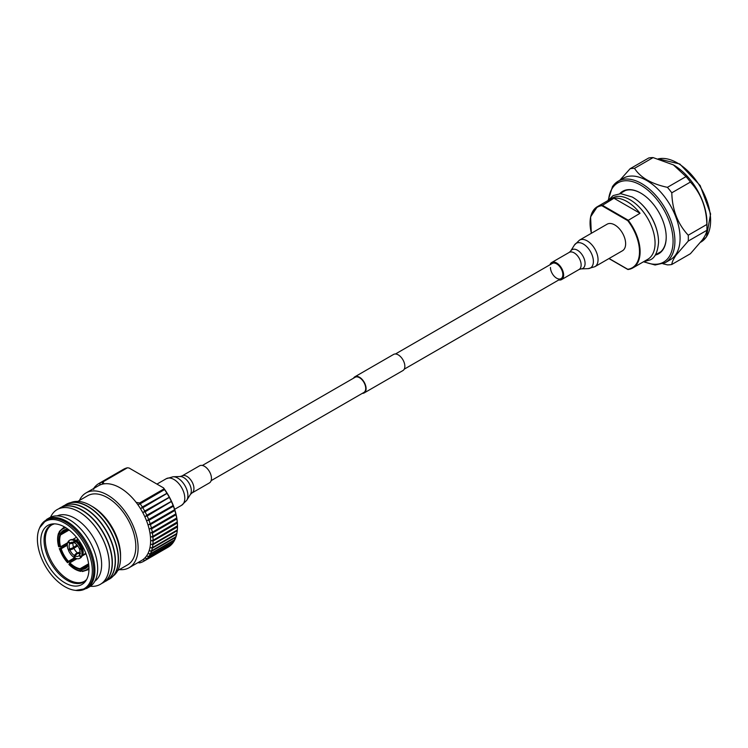<?xml version="1.0" encoding="UTF-8"?>
<svg xmlns="http://www.w3.org/2000/svg" width="748" height="748" viewBox="0 0 748 748"><rect width="100%" height="100%" fill="white"/><g stroke="black" fill="none" stroke-linecap="round" stroke-linejoin="round"><path stroke-width="1.12" d="M362.322 393.364A9.322 5.376 -120 0 0 364.164 392.934A9.322 5.376 -120 0 0 365.594 385.463A9.322 5.376 -120 0 0 359.507 377.254A9.322 5.376 -120 0 0 354.851 376.796A9.322 5.376 -120 0 0 353.552 378.179M364.164 392.934L402.929 370.559A9.322 5.376 -120 0 0 404.35 363.089A9.322 5.376 -120 0 0 398.263 354.879A9.322 5.376 -120 0 0 393.607 354.421L354.851 376.796M211.123 480.655L363.893 392.457A8.77 5.068 -120 0 0 365.239 385.426A8.77 5.068 -120 0 0 359.507 377.703A8.77 5.068 -120 0 0 355.122 377.273L202.353 465.471M550.444 267.466A8.77 5.068 -120 0 0 554.277 276.293A8.77 5.068 -120 0 0 561.037 278.639A8.77 5.068 -120 0 0 562.851 274.628A8.77 5.068 -120 0 0 559.027 265.802A8.77 5.068 -120 0 0 552.267 263.446L395.458 353.982M558.775 279.948A9.864 5.694 -120 0 0 561.58 279.593A9.864 5.694 -120 0 0 563.627 275.068A9.864 5.694 -120 0 0 559.317 265.147A9.864 5.694 -120 0 0 551.715 262.501A9.864 5.694 -120 0 0 550.004 264.755M594.866 266.699L622.458 250.767A15.343 8.864 -120 0 0 625.637 243.745A15.343 8.864 -120 0 0 618.942 228.299A15.343 8.864 -120 0 0 607.114 224.194L579.513 240.117L574.408 245.073A14.249 8.228 -120 0 1 585.74 245.755A14.249 8.228 -120 0 1 593.388 261.463A14.249 8.228 -120 0 1 588.022 268.654L594.866 266.699A15.343 8.864 -120 0 0 598.045 259.678A15.343 8.864 -120 0 0 591.341 244.231A15.343 8.864 -120 0 0 579.513 240.117M88.657 564.712L81.298 569.424L82.43 571.537L88.965 569.443M81.784 570.846L80.326 570.761L80.073 568.714L88.601 563.796M76.941 558.7L69.826 562.805L68.947 564.516C72.893 568.405 76.894 570.696 80.952 571.388L80.326 570.761A23.627 13.642 60 0 1 68.966 564.216M75.455 558.214L67.554 562.72L68.414 561.318L75.015 557.512M67.311 545.217L61.158 548.761L59.242 548.686L67.554 562.72A23.627 13.642 60 0 1 59.513 548.808L67.348 544.235M58.924 546.844A23.627 13.642 60 0 1 58.914 533.717L58.681 532.866C57.259 536.727 57.25 541.346 58.653 546.704L60.569 546.797L67.666 542.702M69.106 530.023L60.56 534.951L58.914 533.717L59.569 532.417M64.384 526.863L59.288 531.501L59.494 532.426A23.627 13.642 60 0 1 66.02 527.836M67.928 529.126L67.965 529.247A22.01 12.707 60 0 0 60.551 533.539L59.494 532.426M60.551 533.539L68.395 529.472M81.298 569.424A22.01 12.707 60 0 0 88.703 565.133L88.778 565.198M70.808 502.6A42.496 24.534 60 0 1 90.508 505.47L92.331 506.518A39.925 23.048 60 0 1 120.559 555.418L120.559 557.512A42.496 24.534 60 0 1 113.191 576.016M109.423 579.083A43.16 24.918 -120 0 0 109.535 579.017A43.16 24.918 -120 0 0 118.465 559.261A43.16 24.918 -120 0 0 99.634 515.83A43.16 24.918 -120 0 0 66.376 504.274A43.16 24.918 -120 0 0 66.263 504.33M64.786 505.293A43.16 24.918 60 0 1 66.151 504.395A43.16 24.918 60 0 1 99.409 515.961A43.16 24.918 60 0 1 118.249 559.392A43.16 24.918 60 0 1 109.311 579.148A43.16 24.918 60 0 1 107.843 579.887M106.366 580.85A43.16 24.918 -120 0 0 106.478 580.785A43.16 24.918 -120 0 0 115.416 561.028A43.16 24.918 -120 0 0 96.576 517.597A43.16 24.918 -120 0 0 63.318 506.031A43.16 24.918 -120 0 0 63.206 506.097M61.729 507.06A43.16 24.918 60 0 1 63.094 506.162A43.16 24.918 60 0 1 96.352 517.719A43.16 24.918 60 0 1 115.192 561.159A43.16 24.918 60 0 1 106.253 580.915A43.16 24.918 60 0 1 104.795 581.645M103.318 582.608A43.16 24.918 -120 0 0 103.43 582.542A43.16 24.918 -120 0 0 112.368 562.786A43.16 24.918 -120 0 0 93.528 519.355A43.16 24.918 -120 0 0 60.27 507.789A43.16 24.918 -120 0 0 60.158 507.855M58.681 508.818A43.16 24.918 60 0 1 60.046 507.92A43.16 24.918 60 0 1 93.304 519.486A43.16 24.918 60 0 1 112.144 562.917A43.16 24.918 60 0 1 103.205 582.673A43.16 24.918 60 0 1 101.747 583.412M100.326 584.328L100.372 584.31A43.16 24.918 -120 0 0 100.372 584.31A43.16 24.918 -120 0 0 109.311 564.553A43.16 24.918 -120 0 0 90.471 521.113A43.16 24.918 -120 0 0 57.222 509.556A43.16 24.918 -120 0 0 57.194 509.566A43.16 24.918 60 0 1 90.433 521.141A43.16 24.918 60 0 1 109.264 564.572A43.16 24.918 60 0 1 100.326 584.328A43.16 24.918 60 0 1 90.415 586.254M40.757 541.056A34.09 19.682 60 0 1 52.781 523.909A34.09 19.682 60 0 1 76.904 537.803A34.09 19.682 60 0 1 88.975 568.891A34.09 19.682 60 0 1 85.73 580.972A34.09 19.682 60 0 1 58.606 578.241A34.09 19.682 60 0 1 40.757 541.056M79.428 500.468A43.16 24.918 60 0 1 86.011 492.932L98.521 485.704A43.16 24.918 60 0 1 104.028 483.853A43.16 24.918 60 0 1 136.173 502.413A43.16 24.918 60 0 1 150.619 540.701A43.16 24.918 60 0 1 141.681 560.458L129.17 567.685A43.16 24.918 60 0 1 119.353 569.611M136.173 502.413L139.614 502.983A44.88 25.918 60 0 1 139.698 503.114L138.773 504.386L140.213 503.834A44.88 25.918 60 0 1 142.307 506.994L141.297 508.201L142.774 507.752A44.88 25.918 60 0 1 144.682 511.052L143.588 512.174L145.103 511.828A44.88 25.918 60 0 1 146.795 515.232L145.626 516.26L147.169 516.027A44.88 25.918 60 0 1 148.637 519.486L147.393 520.421L148.955 520.29A44.88 25.918 60 0 1 150.18 523.778L148.871 524.61L150.432 524.582A44.88 25.918 60 0 1 151.405 528.051L150.03 528.771L151.592 528.845A44.88 25.918 60 0 1 152.293 532.258L150.872 532.875L152.424 533.044A44.88 25.918 60 0 1 152.844 536.363L151.377 536.868L152.919 537.12A44.88 25.918 60 0 1 153.059 540.308L151.545 540.701L153.059 541.038L177.472 526.938L177.472 525.966M86.011 492.932A43.16 24.918 60 0 1 119.269 504.498A43.16 24.918 60 0 1 138.109 547.929A43.16 24.918 60 0 1 129.17 567.685M77.829 501.394L87.628 495.737A39.925 23.048 60 0 1 118.39 506.433A39.925 23.048 60 0 1 135.818 546.601A39.925 23.048 60 0 1 127.553 564.88L117.754 570.537M57.157 515.896A37.765 21.804 60 0 1 85.852 527.321A37.765 21.804 60 0 1 101.635 564.572A37.765 21.804 60 0 1 94.856 581.196M97.67 568.63A39.925 23.048 60 0 1 89.405 586.9L86.637 588.498A39.925 23.048 60 0 0 94.903 570.228A39.925 23.048 60 0 0 77.483 530.052A39.925 23.048 60 0 0 46.713 519.355L49.48 517.756A39.925 23.048 60 0 1 80.242 528.453A39.925 23.048 60 0 1 97.67 568.63M92.331 570.827A38.84 22.421 60 0 1 74.669 590.256A38.84 22.421 60 0 1 37.4 539.121A38.84 22.421 60 0 1 39.205 528.845A38.84 22.421 60 0 1 69.845 526.667A38.84 22.421 60 0 1 92.331 570.827M152.424 533.044L176.837 518.944L176.809 518.102A44.02 25.413 60 0 1 177.295 521.964L152.844 536.363M176.837 518.944A44.88 25.918 60 0 1 177.267 522.263M150.432 524.582L174.845 510.491L174.808 509.799A44.02 25.413 60 0 1 175.93 513.829L151.405 528.051M174.845 510.491A44.88 25.918 60 0 1 175.817 513.951M147.169 516.027L171.563 501.412A44.02 25.413 60 0 1 173.274 505.442L148.637 519.486M171.582 501.936A44.88 25.918 60 0 1 173.05 505.396M142.774 507.752L167.215 493.315A44.02 25.413 60 0 1 169.431 497.158L144.682 511.052M167.187 493.652A44.88 25.918 60 0 1 169.095 496.962M139.614 502.983L164.027 488.893L163.55 487.911A44.02 25.413 60 0 1 164.588 489.342L164.121 489.014L139.698 503.114M145.103 511.828L169.516 497.308A44.02 25.413 60 0 1 171.488 501.263L146.795 515.232M169.516 497.738A44.88 25.918 60 0 1 171.208 501.132M148.955 520.29L173.368 506.2L173.33 505.592A44.02 25.413 60 0 1 174.752 509.64L150.18 523.778M173.368 506.2A44.88 25.918 60 0 1 174.593 509.678M151.592 528.845L176.004 514.755L175.967 513.988A44.02 25.413 60 0 1 176.78 517.953L152.293 532.258M176.004 514.755A44.88 25.918 60 0 1 176.706 518.168M152.919 537.12L177.332 523.02L177.313 522.113A44.02 25.413 60 0 1 177.472 525.825L153.059 540.308M177.332 523.02A44.88 25.918 60 0 1 177.472 526.218M97.913 484.171L97.932 484.106A44.88 25.918 60 0 1 98.876 483.507A44.88 25.918 60 0 1 99.839 483.002L99.839 484.265L100.297 482.787L124.71 468.687A44.88 25.918 60 0 1 126.805 467.939L102.392 482.03L102.354 483.358L102.897 481.899L127.319 467.809A44.88 25.918 60 0 1 127.45 467.771L103.037 481.871L104.028 483.853M100.297 482.787A44.88 25.918 60 0 1 102.392 482.03M93.921 488.369L93.977 487.986A44.88 25.918 60 0 1 95.445 486.219L95.501 487.322L95.819 485.845A44.88 25.918 60 0 1 97.511 484.405M93.93 488.276L93.734 489.435M98.876 483.507L123.298 469.417A44.88 25.918 60 0 1 124.252 468.903L99.839 483.002M177.472 526.938A44.88 25.918 60 0 1 177.332 529.967L152.919 544.067L151.377 544.348L152.854 544.74A44.88 25.918 60 0 1 152.433 547.583L150.872 547.751L152.302 548.209L176.715 534.119A44.88 25.918 60 0 1 176.023 536.718L151.61 550.818L150.03 550.883L151.414 551.398A44.88 25.918 60 0 1 150.451 553.744L148.871 553.707L150.198 554.259L174.611 540.168A44.88 25.918 60 0 1 173.386 542.235L148.974 556.325L147.393 556.194L148.665 556.774A44.88 25.918 60 0 1 147.197 558.541L145.626 558.317L146.832 558.915L171.283 544.638M171.245 544.815A44.88 25.918 60 0 1 169.544 546.264L145.131 560.355L143.588 560.046L144.71 560.654L169.142 546.489M174.611 540.168L174.761 539.018M176.715 534.119L176.78 533.044M151.414 551.398L175.827 537.298L175.93 536.185M175.827 537.298A44.88 25.918 60 0 1 174.864 539.654L150.451 553.744M148.665 556.774L173.078 542.683L173.274 541.505M173.078 542.683A44.88 25.918 60 0 1 171.61 544.441L147.197 558.541M169.132 546.554A44.88 25.918 60 0 1 168.178 547.153L143.766 561.252A44.88 25.918 60 0 1 142.812 561.757L142.746 561.739M142.344 561.972A44.88 25.918 60 0 1 140.25 562.72L140.072 562.664M146.832 558.915A44.88 25.918 60 0 1 145.131 560.355M150.198 554.259A44.88 25.918 60 0 1 148.974 556.325M152.302 548.209A44.88 25.918 60 0 1 151.61 550.818M153.059 541.038A44.88 25.918 60 0 1 152.919 544.067M144.71 560.654A44.88 25.918 60 0 1 143.766 561.252M139.745 562.861A44.88 25.918 60 0 1 139.614 562.889L137.941 562.618M163.55 487.911L129.142 468.042L127.45 467.771M140.213 503.834L164.691 489.482A44.02 25.413 60 0 1 167.122 493.166L142.307 506.994M164.625 489.734A44.88 25.918 60 0 1 166.72 492.904M90.508 505.47A42.496 24.534 60 0 1 120.559 557.512M50.555 517.205A43.16 24.918 60 0 1 57.175 509.584L57.222 509.556M152.854 544.74L177.267 530.65L177.295 529.621M177.267 530.65A44.88 25.918 60 0 1 176.846 533.483L152.433 547.583M148.871 524.61L174.649 509.725M145.626 516.26L171.414 501.375M141.297 508.201L167.075 493.315M138.773 504.386L164.56 489.501M143.588 512.174L169.366 497.289M147.393 520.421L173.181 505.536M69.77 540.206A10.36 5.984 60 0 1 70.06 540.009A10.36 5.984 60 0 1 72.229 539.532L73.697 539.617A9.49 5.479 60 0 1 76.081 540.318L74.248 540.673L74.248 542.786L75.015 542.936M77.998 539.215L76.081 540.318M72.229 539.532A10.36 5.984 60 0 1 74.856 540.318M73.192 542.468L70.078 543.16L68.489 541.187A10.36 5.984 60 0 1 69.452 540.365A10.36 5.984 60 0 1 74.248 540.673M70.078 543.16A7.77 4.488 60 0 1 74.248 542.786M77.081 545.068L72.276 548.097L68.105 549.406A10.36 5.984 60 0 1 68.105 541.73L69.695 543.702L72.276 543.422L73.491 541.758M68.666 541.402L68.105 541.73M69.695 549.266A7.77 4.488 60 0 1 69.695 543.702M73.491 547.143A7.555 4.357 60 0 1 73.042 543.048A7.555 4.357 60 0 1 73.154 542.59M77.427 545.488L68.489 550.397L72.659 549.088L77.736 545.89M80.101 551.893L76.165 553.455L74.248 555.446L74.248 557.559L74.856 557.213M74.248 557.559A10.36 5.984 60 0 1 68.489 550.397M74.248 555.446A7.77 4.488 60 0 1 70.078 550.248M77.914 553.155A7.555 4.357 60 0 1 73.874 548.125M82.243 555.68L85.917 553.557M80.438 553.576L79.185 555.512L80.775 557.484L81.382 557.138A10.36 5.984 60 0 1 80.419 557.952A10.36 5.984 60 0 1 80.101 558.111M80.775 557.484A10.36 5.984 60 0 1 79.812 558.307A10.36 5.984 60 0 1 75.015 557.999L75.015 555.886L76.932 553.894L80.12 552.763M79.185 555.512A7.77 4.488 60 0 1 75.015 555.886M79.98 553.988L79.279 553.847A7.555 4.357 60 0 1 78.671 553.595M83.103 547.293L79.569 549.406L81.158 549.266L83.337 547.742M82.458 548.256A9.49 5.479 60 0 1 82.579 554.997A9.49 5.479 60 0 1 82.458 555.231M85.814 553.286L82.467 555.222M81.766 548.91A10.36 5.984 60 0 1 81.915 556.316A10.36 5.984 60 0 1 81.766 556.596L81.158 556.942L79.569 554.969L80.12 552.847A7.77 4.488 60 0 1 79.569 554.969M81.158 549.266A10.36 5.984 60 0 1 81.158 556.942M79.569 549.406A7.77 4.488 60 0 1 80.12 552.847M82.85 546.816L80.775 548.275L79.185 548.424A7.77 4.488 60 0 0 75.015 543.226L75.015 541.113L78.456 539.832M76.848 540.757A9.49 5.479 60 0 1 82.074 547.265M75.623 540.757A10.36 5.984 60 0 1 81.382 547.929M75.015 541.113A10.36 5.984 60 0 1 80.775 548.275M619.765 193.676A36.035 20.804 60 0 1 640.727 193.078A36.035 20.804 60 0 1 666.206 237.219A36.035 20.804 60 0 1 662.793 249.954A36.035 20.804 60 0 1 655.211 255.077M656.763 254.105A35.605 20.561 -120 0 0 658.829 253.161A35.605 20.561 -120 0 0 662.831 249.449A35.605 20.561 -120 0 0 666.206 237.041M612.836 186.14A47.04 27.162 60 0 1 618.119 181.24L623.308 178.239A47.04 27.162 60 0 1 667.076 200.202A47.04 27.162 60 0 1 675.631 254.816A47.04 27.162 60 0 1 670.348 259.724L665.159 262.716A47.04 27.162 60 0 0 670.451 257.817A47.04 27.162 60 0 0 661.887 203.194A47.04 27.162 60 0 0 618.119 181.24L612.565 186.383L608.087 200.483L613.126 195.583L620.737 193.657L632.2 196.995C639.671 201.268 646.01 207.897 651.218 216.883C656.071 225.541 658.52 234.002 658.558 242.268C657.735 252.011 654.958 257.873 650.246 259.865L643.486 261.772M673.527 164.981A47.04 27.162 60 0 1 673.686 165.065A47.04 27.162 60 0 1 706.944 222.68L706.944 227.439A52.865 30.528 60 0 1 706.86 230.319L688.244 241.062L676.201 254.975C673.481 258.92 672.013 262.081 671.798 264.474L690.413 253.722L702.447 239.818C705.168 235.872 706.645 232.712 706.86 230.319M619.84 180.24L630.106 168.73A52.865 30.528 60 0 1 634.5 168.337C640.41 177.557 651.377 183.886 667.403 187.337A52.865 30.528 60 0 1 671.798 192.806C672.237 209.795 677.725 223.933 688.244 235.209A52.865 30.528 60 0 1 688.244 241.062M630.106 168.73L648.722 157.987A52.865 30.528 60 0 1 653.107 157.594L634.5 168.337M667.403 187.337L686.019 176.593L673.378 164.887L653.107 157.594M686.019 176.593A52.865 30.528 60 0 1 690.413 182.054L671.798 192.806M688.244 235.209L706.86 224.456C706.421 207.467 700.932 193.33 690.413 182.054M706.86 224.456A52.865 30.528 60 0 1 706.944 227.439M671.798 264.474A52.865 30.528 60 0 1 667.403 264.867L662.962 263.773M640.877 193.171A35.605 20.561 -120 0 0 623.224 191.497A35.605 20.561 -120 0 0 621.382 192.806M590.069 223.035A35.39 20.43 60 0 1 597.4 206.654L612.35 198.024A35.39 20.43 60 0 1 630.04 199.772A35.39 20.43 60 0 1 653.163 230.964A35.39 20.43 60 0 1 647.74 259.322L632.78 267.952A35.39 20.43 60 0 1 628.124 269.495L627.731 269.271A34.96 20.187 -120 0 0 627.731 220.641L640.026 213.292A35.39 20.43 -120 0 0 626.992 201.539A35.39 20.43 -120 0 0 613.958 198.239L601.841 205.691A34.96 20.187 -120 0 0 591.406 233.254M640.279 202.923A35.39 20.43 60 0 1 657.464 232.684M613.958 198.239L640.026 213.292M199.548 465.826A9.864 5.694 60 0 1 207.149 468.463A9.864 5.694 60 0 1 211.46 478.393A9.864 5.694 60 0 1 209.412 482.909L191.899 493.025A9.864 5.694 60 0 0 193.938 488.509A9.864 5.694 60 0 0 189.637 478.58A9.864 5.694 60 0 0 182.035 475.934L199.548 465.826M574.408 245.073L570.696 251.019A10.79 6.227 -120 0 1 579.289 251.543A10.79 6.227 -120 0 1 585.076 263.446A10.79 6.227 -120 0 1 581.018 268.887L579.102 269.476A9.864 5.694 -120 0 0 581.14 264.96A9.864 5.694 -120 0 0 576.839 255.031A9.864 5.694 -120 0 0 569.237 252.385L551.715 262.501M88.601 564.899A21.58 12.454 60 0 1 85.73 567.844A21.58 12.454 60 0 1 81.485 568.854M80.073 568.714A21.58 12.454 60 0 1 69.826 562.805M68.414 561.318A21.58 12.454 60 0 1 61.158 548.761M60.569 546.797A21.58 12.454 60 0 1 60.56 534.951M61.14 533.661A21.58 12.454 60 0 1 64.15 530.472A21.58 12.454 60 0 1 68.115 529.462M59.98 546.947A22.01 12.707 60 0 1 59.971 534.829M67.993 561.757A22.01 12.707 60 0 1 60.569 548.91M79.886 569.284A22.01 12.707 60 0 1 69.396 563.244M88.947 567.545A23.627 13.642 60 0 1 81.738 570.902M86.516 579.719A32.847 18.962 60 0 1 60.476 575.268A32.847 18.962 60 0 1 44.067 540.159A32.847 18.962 60 0 1 54.258 523.852M86.562 579.644L84.627 581.187A32.585 18.812 60 0 1 59.522 572.454A32.585 18.812 60 0 1 45.301 539.663A32.585 18.812 60 0 1 52.042 524.75L54.352 523.852M39.205 528.845L39.625 527.836A39.579 22.851 60 0 1 70.836 525.61A39.579 22.851 60 0 1 93.743 570.612A39.579 22.851 60 0 1 75.744 590.406L86.637 588.498M700.67 242.212L700.867 242.1A47.04 27.162 -120 0 0 706.149 237.2A47.04 27.162 -120 0 0 699.829 186.028A47.04 27.162 -120 0 0 658.287 158.875M644.355 261.716A45.75 26.414 -120 0 0 668.74 257.359A45.75 26.414 -120 0 0 656.903 199.492A45.75 26.414 -120 0 0 612.706 187.655A45.75 26.414 -120 0 0 608.582 199.753M591.322 233.301L590.593 216.845L597.4 206.654A35.39 20.43 60 0 1 602.056 205.111L628.124 220.164A35.39 20.43 60 0 1 632.78 267.952L628.021 269.532M627.731 220.641L601.841 205.691M609.078 258.499L627.731 269.271L609.078 258.499M156.94 484.096L166.271 478.711L173.106 476.757L180.118 476.523A10.79 6.227 60 0 1 191.32 490.781A10.79 6.227 60 0 1 190.431 494.391L191.899 493.025M173.106 476.757A14.249 8.228 60 0 1 187.898 495.578A14.249 8.228 60 0 1 186.729 500.347L181.614 505.293A15.343 8.864 60 0 0 184.793 498.262A15.343 8.864 60 0 0 178.089 482.825A15.343 8.864 60 0 0 166.271 478.711M404.229 369.175L561.037 278.639M581.018 268.887L588.022 268.654M570.696 251.019L569.237 252.385M579.102 269.476L561.58 279.593M64.15 530.472L68.246 529.5M85.73 567.844L88.629 564.759M74.669 590.256L75.744 590.406M39.625 527.836L46.713 519.355M72.584 539.551L76.492 537.298M69.452 540.365L70.06 540.009M73.042 543.048L73.126 542.468L74.267 542.796M82.074 555.998L85.983 553.744M79.812 558.307L80.419 557.952M82.579 554.997L81.915 556.316M658.212 158.857L679.801 163.99L700.156 185.532L710.6 213.965L706.421 236.957L700.867 242.1M643.476 261.781L655.108 265.007L665.159 262.716M655.276 254.965L660.68 251.842M619.896 193.667L625.291 190.553M608.947 258.574L627.881 269.504M174.649 509.313L181.614 505.293M190.431 494.391L186.729 500.347M180.118 476.523L182.035 475.934"/></g></svg>
